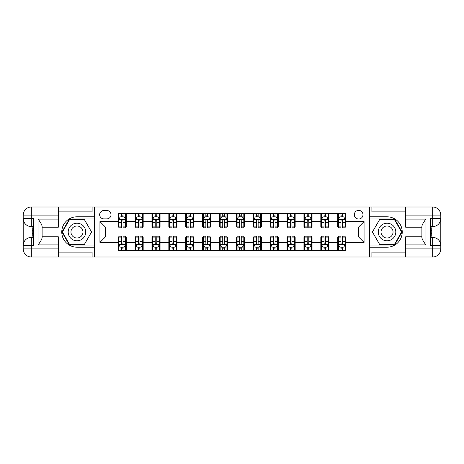 <?xml version="1.0" encoding="UTF-8"?>
<svg xmlns="http://www.w3.org/2000/svg" width="464" height="464" viewBox="0 0 464 464"><rect width="100%" height="100%" fill="white"/><g stroke="black" fill="none" stroke-linecap="round" stroke-linejoin="round"><path stroke-width="0.7" d="M358.66 210.383A4.321 4.321 0 0 0 354.334 214.704A4.321 4.321 0 0 0 358.66 219.031A4.321 4.321 0 0 0 362.981 214.704A4.321 4.321 0 0 0 358.66 210.383M405.675 211.868L371.896 211.868L371.896 207.008L369.466 207.008L369.466 216.798L387.028 216.798A15.202 15.202 0 0 1 402.23 232A15.202 15.202 0 0 1 387.028 247.202L369.466 247.202L369.466 256.992L369.466 207.008L94.534 207.008L94.534 256.992L405.675 256.992L405.675 248.89L432.692 248.89L432.692 245.508L430.667 245.508L430.667 218.492L432.692 218.492L432.692 215.11L405.675 215.11L405.675 219.095L425.94 219.095L425.94 244.905C423.777 242.127 422.426 239.784 421.886 237.881L421.886 226.119C422.426 224.211 423.777 221.873 425.94 219.095M103.855 218.898L106.83 218.898A4.188 4.188 0 0 0 111.018 214.704A4.188 4.188 0 0 0 106.83 210.517L103.855 210.517A4.188 4.188 0 0 0 99.667 214.704A4.188 4.188 0 0 0 103.855 218.898M118.175 242.405L99.94 242.405L99.94 221.595L118.175 221.595L118.175 227L105.34 227L105.34 237L118.175 237L118.175 250.577L345.825 250.577L345.825 237L358.66 237L358.66 227L345.825 227L345.825 221.595L364.06 221.595L364.06 242.405L345.825 242.405M345.825 221.595L345.825 213.423L118.175 213.423L118.175 221.595M337.717 213.423L337.717 227L338.395 227M340.959 227L342.583 227M345.146 227L345.825 227M337.717 227L328.263 227M320.827 213.423L320.827 227L321.506 227M324.069 227L325.693 227M320.827 227L311.373 227M303.943 213.423L303.943 227L304.616 227M307.185 227L308.804 227M303.943 227L294.483 227M287.054 213.423L287.054 227L287.732 227M290.296 227L291.92 227M287.054 227L277.6 227M270.164 213.423L270.164 227L270.843 227M273.406 227L275.03 227M270.164 227L260.71 227M253.28 213.423L253.28 227L253.953 227M256.522 227L258.141 227M253.28 227L243.82 227M236.391 213.423L236.391 227L237.069 227M239.633 227L241.257 227M236.391 227L226.931 227M219.501 213.423L219.501 227L220.18 227M222.743 227L224.367 227M219.501 227L210.047 227M202.617 213.423L202.617 227L203.29 227M205.859 227L207.478 227M202.617 227L193.157 227M185.728 213.423L185.728 227L186.4 227M188.97 227L190.594 227M185.728 227L176.268 227M168.838 213.423L168.838 227L169.517 227M172.08 227L173.704 227M168.838 227L159.384 227M151.954 213.423L151.954 227L152.627 227M155.196 227L156.815 227M151.954 227L142.494 227M135.065 213.423L135.065 227L135.737 227M138.307 227L139.931 227M135.065 227L125.605 227M118.175 227L118.854 227M121.417 227L123.041 227M118.175 237L118.854 237M121.417 237L123.041 237M125.605 237L126.283 237L126.283 250.577M135.737 237L126.283 237M138.307 237L139.931 237M142.494 237L143.173 237L143.173 250.577M152.627 237L143.173 237M155.196 237L156.815 237M159.384 237L160.057 237L160.057 250.577M169.517 237L160.057 237M172.08 237L173.704 237M176.268 237L176.946 237L176.946 250.577M186.4 237L176.946 237M188.97 237L190.594 237M193.157 237L193.836 237L193.836 250.577M203.29 237L193.836 237M205.859 237L207.478 237M210.047 237L210.72 237L210.72 250.577M220.18 237L210.72 237M222.743 237L224.367 237M226.931 237L227.609 237L227.609 250.577M237.069 237L227.609 237M239.633 237L241.257 237M243.82 237L244.499 237L244.499 250.577M253.953 237L244.499 237M256.522 237L258.141 237M260.71 237L261.383 237L261.383 250.577M270.843 237L261.383 237M273.406 237L275.03 237M277.6 237L278.272 237L278.272 250.577M287.732 237L278.272 237M290.296 237L291.92 237M294.483 237L295.162 237L295.162 250.577M304.616 237L295.162 237M307.185 237L308.804 237M311.373 237L312.046 237L312.046 250.577M321.506 237L312.046 237M324.069 237L325.693 237M328.263 237L328.935 237L328.935 250.577M338.395 237L328.935 237M340.959 237L342.583 237M345.146 237L345.825 237M126.283 213.423L126.283 227M118.175 216.798L118.854 216.798M121.417 216.798L123.041 216.798M125.605 216.798L126.283 216.798M118.175 247.202L118.854 247.202M121.417 247.202L123.041 247.202M125.605 247.202L126.283 247.202M135.065 237L135.065 250.577M143.173 213.423L143.173 227M135.065 216.798L135.737 216.798M138.307 216.798L139.931 216.798M142.494 216.798L143.173 216.798M135.065 247.202L135.737 247.202M138.307 247.202L139.931 247.202M142.494 247.202L143.173 247.202M151.954 237L151.954 250.577M151.954 247.202L152.627 247.202M155.196 247.202L156.815 247.202M159.384 247.202L160.057 247.202M160.057 213.423L160.057 227M151.954 216.798L152.627 216.798M155.196 216.798L156.815 216.798M159.384 216.798L160.057 216.798M168.838 237L168.838 250.577M168.838 247.202L169.517 247.202M172.08 247.202L173.704 247.202M176.268 247.202L176.946 247.202M176.946 213.423L176.946 227M168.838 216.798L169.517 216.798M172.08 216.798L173.704 216.798M176.268 216.798L176.946 216.798M185.728 237L185.728 250.577M185.728 247.202L186.4 247.202M188.97 247.202L190.594 247.202M193.157 247.202L193.836 247.202M193.836 213.423L193.836 227M185.728 216.798L186.4 216.798M188.97 216.798L190.594 216.798M193.157 216.798L193.836 216.798M202.617 237L202.617 250.577M202.617 247.202L203.29 247.202M205.859 247.202L207.478 247.202M210.047 247.202L210.72 247.202M210.72 213.423L210.72 227M202.617 216.798L203.29 216.798M205.859 216.798L207.478 216.798M210.047 216.798L210.72 216.798M219.501 237L219.501 250.577M219.501 247.202L220.18 247.202M222.743 247.202L224.367 247.202M226.931 247.202L227.609 247.202M227.609 213.423L227.609 227M219.501 216.798L220.18 216.798M222.743 216.798L224.367 216.798M226.931 216.798L227.609 216.798M236.391 237L236.391 250.577M236.391 247.202L237.069 247.202M239.633 247.202L241.257 247.202M243.82 247.202L244.499 247.202M244.499 213.423L244.499 227M236.391 216.798L237.069 216.798M239.633 216.798L241.257 216.798M243.82 216.798L244.499 216.798M253.28 237L253.28 250.577M253.28 247.202L253.953 247.202M256.522 247.202L258.141 247.202M260.71 247.202L261.383 247.202M261.383 213.423L261.383 227M253.28 216.798L253.953 216.798M256.522 216.798L258.141 216.798M260.71 216.798L261.383 216.798M270.164 237L270.164 250.577M270.164 247.202L270.843 247.202M273.406 247.202L275.03 247.202M277.6 247.202L278.272 247.202M278.272 213.423L278.272 227M270.164 216.798L270.843 216.798M273.406 216.798L275.03 216.798M277.6 216.798L278.272 216.798M287.054 237L287.054 250.577M287.054 247.202L287.732 247.202M290.296 247.202L291.92 247.202M294.483 247.202L295.162 247.202M295.162 213.423L295.162 227M287.054 216.798L287.732 216.798M290.296 216.798L291.92 216.798M294.483 216.798L295.162 216.798M303.943 237L303.943 250.577M303.943 247.202L304.616 247.202M307.185 247.202L308.804 247.202M311.373 247.202L312.046 247.202M312.046 213.423L312.046 227M303.943 216.798L304.616 216.798M307.185 216.798L308.804 216.798M311.373 216.798L312.046 216.798M320.827 237L320.827 250.577M320.827 247.202L321.506 247.202M324.069 247.202L325.693 247.202M328.263 247.202L328.935 247.202M328.935 213.423L328.935 227M320.827 216.798L321.506 216.798M324.069 216.798L325.693 216.798M328.263 216.798L328.935 216.798M337.717 237L337.717 250.577M337.717 247.202L338.395 247.202M340.959 247.202L342.583 247.202M345.146 247.202L345.825 247.202M337.717 216.798L338.395 216.798M340.959 216.798L342.583 216.798M345.146 216.798L345.825 216.798M105.34 227L99.94 221.595M105.34 237L99.94 242.405M364.06 221.595L358.66 227M364.06 242.405L358.66 237M123.041 215.18L121.417 215.18M125.605 226.119L123.041 226.119L123.041 227.812L125.605 227.812L125.605 219.571L124.253 216.868L120.205 216.868L118.854 219.571L118.854 227.812L121.417 227.812L121.417 226.119L118.854 226.119M118.854 219.571L118.854 213.423M125.605 219.571L125.605 213.423M121.417 216.868L121.417 213.423M123.041 213.423L123.041 216.868M123.041 226.119L123.041 220.586C122.502 219.542 121.962 219.542 121.417 220.586L121.417 226.119M121.417 248.82L123.041 248.82M118.854 237.881L121.417 237.881L121.417 236.188L118.854 236.188L118.854 244.429L120.205 247.132L124.253 247.132L125.605 244.429L125.605 236.188L123.041 236.188L123.041 237.881L125.605 237.881M125.605 244.429L125.605 250.577M118.854 244.429L118.854 250.577M123.041 247.132L123.041 250.577M121.417 250.577L121.417 247.132M121.417 237.881L121.417 243.414C121.957 244.458 122.502 244.458 123.041 243.414L123.041 237.881M139.931 215.18L138.307 215.18M142.494 226.119L139.931 226.119L139.931 227.812L142.494 227.812L142.494 219.571L141.143 216.868L137.089 216.868L135.737 219.571L135.737 227.812L138.307 227.812L138.307 226.119L135.737 226.119M135.737 219.571L135.737 213.423M142.494 219.571L142.494 213.423M138.307 216.868L138.307 213.423M139.931 213.423L139.931 216.868M139.931 226.119L139.931 220.586C139.386 219.542 138.846 219.542 138.307 220.586L138.307 226.119M156.815 215.18L155.196 215.18M159.384 226.119L156.815 226.119L156.815 227.812L159.384 227.812L159.384 219.571L158.033 216.868L153.978 216.868L152.627 219.571L152.627 227.812L155.196 227.812L155.196 226.119L152.627 226.119M152.627 219.571L152.627 213.423M159.384 219.571L159.384 213.423M155.196 216.868L155.196 213.423M156.815 213.423L156.815 216.868M156.815 226.119L156.815 220.586C156.275 219.542 155.736 219.542 155.196 220.586L155.196 226.119M173.704 215.18L172.08 215.18M176.268 226.119L173.704 226.119L173.704 227.812L176.268 227.812L176.268 219.571L174.922 216.868L170.868 216.868L169.517 219.571L169.517 227.812L172.08 227.812L172.08 226.119L169.517 226.119M169.517 219.571L169.517 213.423M176.268 219.571L176.268 213.423M172.08 216.868L172.08 213.423M173.704 213.423L173.704 216.868M173.704 226.119L173.704 220.586C173.165 219.542 172.625 219.542 172.08 220.586L172.08 226.119M138.307 248.82L139.931 248.82M135.737 237.881L138.307 237.881L138.307 236.188L135.737 236.188L135.737 244.429L137.089 247.132L141.143 247.132L142.494 244.429L142.494 236.188L139.931 236.188L139.931 237.881L142.494 237.881M142.494 244.429L142.494 250.577M135.737 244.429L135.737 250.577M139.931 247.132L139.931 250.577M138.307 250.577L138.307 247.132M138.307 237.881L138.307 243.414C138.846 244.458 139.386 244.458 139.931 243.414L139.931 237.881M155.196 248.82L156.815 248.82M152.627 237.881L155.196 237.881L155.196 236.188L152.627 236.188L152.627 244.429L153.978 247.132L158.033 247.132L159.384 244.429L159.384 236.188L156.815 236.188L156.815 237.881L159.384 237.881M159.384 244.429L159.384 250.577M152.627 244.429L152.627 250.577M156.815 247.132L156.815 250.577M155.196 250.577L155.196 247.132M155.196 237.881L155.196 243.414C155.736 244.458 156.275 244.458 156.815 243.414L156.815 237.881M172.08 248.82L173.704 248.82M169.517 237.881L172.08 237.881L172.08 236.188L169.517 236.188L169.517 244.429L170.868 247.132L174.922 247.132L176.268 244.429L176.268 236.188L173.704 236.188L173.704 237.881L176.268 237.881M176.268 244.429L176.268 250.577M169.517 244.429L169.517 250.577M173.704 247.132L173.704 250.577M172.08 250.577L172.08 247.132M172.08 237.881L172.08 243.414C172.62 244.458 173.165 244.458 173.704 243.414L173.704 237.881M190.594 215.18L188.97 215.18M193.157 226.119L190.594 226.119L190.594 227.812L193.157 227.812L193.157 219.571L191.806 216.868L187.752 216.868L186.4 219.571L186.4 227.812L188.97 227.812L188.97 226.119L186.4 226.119M186.4 219.571L186.4 213.423M193.157 219.571L193.157 213.423M188.97 216.868L188.97 213.423M190.594 213.423L190.594 216.868M190.594 226.119L190.594 220.586C190.054 219.542 189.509 219.542 188.97 220.586L188.97 226.119M188.97 248.82L190.594 248.82M186.4 237.881L188.97 237.881L188.97 236.188L186.4 236.188L186.4 244.429L187.752 247.132L191.806 247.132L193.157 244.429L193.157 236.188L190.594 236.188L190.594 237.881L193.157 237.881M193.157 244.429L193.157 250.577M186.4 244.429L186.4 250.577M190.594 247.132L190.594 250.577M188.97 250.577L188.97 247.132M188.97 237.881L188.97 243.414C189.509 244.458 190.049 244.458 190.594 243.414L190.594 237.881M72.581 224.396A8.781 8.781 0 0 0 69.368 236.391A8.781 8.781 0 0 0 81.362 239.604A8.781 8.781 0 0 0 84.576 227.609A8.781 8.781 0 0 0 72.581 224.396M73.967 226.792A6.015 6.015 0 0 0 71.763 235.004A6.015 6.015 0 0 0 79.976 237.208A6.015 6.015 0 0 0 82.174 228.996A6.015 6.015 0 0 0 73.967 226.792M91.559 232L84.262 244.632L69.675 244.632L62.385 232L69.675 219.368L84.262 219.368L91.559 232M382.638 239.604A8.781 8.781 0 0 0 394.632 236.391A8.781 8.781 0 0 0 391.419 224.396A8.781 8.781 0 0 0 379.424 227.609A8.781 8.781 0 0 0 382.638 239.604M384.024 237.208A6.015 6.015 0 0 0 392.237 235.004A6.015 6.015 0 0 0 390.033 226.792A6.015 6.015 0 0 0 381.826 228.996A6.015 6.015 0 0 0 384.024 237.208M379.738 219.368L394.325 219.368L401.615 232L394.325 244.632L379.738 244.632L372.441 232L379.738 219.368M58.325 248.89L58.325 256.992L31.308 256.992A8.108 8.108 0 0 1 23.2 248.89L31.308 248.89L31.308 245.508L33.333 245.508L33.333 218.492L31.308 218.492L31.308 207.008L58.325 207.008L58.325 215.11L23.2 215.11L23.2 248.89A8.108 8.108 0 0 0 31.308 256.992L31.308 248.89L58.325 248.89L58.325 244.905L38.06 244.905L38.06 219.095C40.223 221.873 41.574 224.216 42.114 226.119L42.114 237.881C41.574 239.789 40.223 242.127 38.06 244.905M58.325 211.868L92.104 211.868L92.104 207.008L94.534 207.008L94.534 216.798L76.972 216.798A15.202 15.202 0 0 0 61.77 232A15.202 15.202 0 0 0 76.972 247.202L94.534 247.202L94.534 256.992L58.325 256.992M38.06 219.095L58.325 219.095L58.325 215.11M58.325 219.095L58.325 227.203L42.114 227.203M42.114 236.797L58.325 236.797L58.325 244.905M92.104 207.008L58.325 207.008M23.2 245.508A8.108 8.108 0 0 1 31.308 237.406A8.108 8.108 0 0 0 23.2 245.508L31.308 245.508L31.308 237.406L33.333 237.406M33.333 226.594L31.308 226.594L31.308 218.492L23.2 218.492A8.108 8.108 0 0 0 31.308 226.594A8.108 8.108 0 0 1 23.2 218.492M92.104 256.992L92.104 252.132L58.325 252.132M31.308 207.008A8.108 8.108 0 0 0 23.2 215.11A8.108 8.108 0 0 1 31.308 207.008M94.534 218.962L69.443 218.962L61.915 232L69.443 245.038L94.534 245.038M33.333 227.841L32.254 227.841L32.254 233.189L33.333 233.189M32.254 231.936L33.333 231.936M32.254 230.446L33.333 230.446M32.254 230.202L33.333 230.202M32.254 233.189L32.254 236.159L33.333 236.159M32.254 233.456L33.333 233.456M425.94 244.905L405.675 244.905L405.675 248.89M405.675 244.905L405.675 236.797L421.886 236.797M405.675 215.11L405.675 207.008L432.692 207.008A8.108 8.108 0 0 1 440.8 215.11L440.8 248.89A8.108 8.108 0 0 1 432.692 256.992L405.675 256.992M421.886 227.203L405.675 227.203L405.675 219.095M371.896 207.008L405.675 207.008M440.8 218.492A8.108 8.108 0 0 1 432.692 226.594A8.108 8.108 0 0 0 440.8 218.492L432.692 218.492L432.692 226.594L430.667 226.594M430.667 237.406L432.692 237.406L432.692 245.508L440.8 245.508A8.108 8.108 0 0 0 432.692 237.406A8.108 8.108 0 0 1 440.8 245.508M371.896 256.992L371.896 252.132L405.675 252.132M369.466 245.038L394.557 245.038L402.085 232L394.557 218.962L369.466 218.962M430.667 236.159L431.746 236.159L431.746 230.811L430.667 230.811M431.746 232.064L430.667 232.064M431.746 233.554L430.667 233.554M431.746 233.798L430.667 233.798M431.746 230.811L431.746 227.841L430.667 227.841M431.746 230.544L430.667 230.544M207.478 215.18L205.859 215.18M210.047 226.119L207.478 226.119L207.478 227.812L210.047 227.812L210.047 219.571L208.696 216.868L204.641 216.868L203.29 219.571L203.29 227.812L205.859 227.812L205.859 226.119L203.29 226.119M203.29 219.571L203.29 213.423M210.047 219.571L210.047 213.423M205.859 216.868L205.859 213.423M207.478 213.423L207.478 216.868M207.478 226.119L207.478 220.586C206.938 219.542 206.399 219.542 205.859 220.586L205.859 226.119M224.367 215.18L222.743 215.18M226.931 226.119L224.367 226.119L224.367 227.812L226.931 227.812L226.931 219.571L225.585 216.868L221.531 216.868L220.18 219.571L220.18 227.812L222.743 227.812L222.743 226.119L220.18 226.119M220.18 219.571L220.18 213.423M226.931 219.571L226.931 213.423M222.743 216.868L222.743 213.423M224.367 213.423L224.367 216.868M224.367 226.119L224.367 220.586C223.828 219.542 223.288 219.542 222.743 220.586L222.743 226.119M241.257 215.18L239.633 215.18M243.82 226.119L241.257 226.119L241.257 227.812L243.82 227.812L243.82 219.571L242.469 216.868L238.415 216.868L237.069 219.571L237.069 227.812L239.633 227.812L239.633 226.119L237.069 226.119M237.069 219.571L237.069 213.423M243.82 219.571L243.82 213.423M239.633 216.868L239.633 213.423M241.257 213.423L241.257 216.868M241.257 226.119L241.257 220.586C240.717 219.542 240.172 219.542 239.633 220.586L239.633 226.119M258.141 215.18L256.522 215.18M260.71 226.119L258.141 226.119L258.141 227.812L260.71 227.812L260.71 219.571L259.359 216.868L255.304 216.868L253.953 219.571L253.953 227.812L256.522 227.812L256.522 226.119L253.953 226.119M253.953 219.571L253.953 213.423M260.71 219.571L260.71 213.423M256.522 216.868L256.522 213.423M258.141 213.423L258.141 216.868M258.141 226.119L258.141 220.586C257.601 219.542 257.062 219.542 256.522 220.586L256.522 226.119M275.03 215.18L273.406 215.18M277.6 226.119L275.03 226.119L275.03 227.812L277.6 227.812L277.6 219.571L276.248 216.868L272.194 216.868L270.843 219.571L270.843 227.812L273.406 227.812L273.406 226.119L270.843 226.119M270.843 219.571L270.843 213.423M277.6 219.571L277.6 213.423M273.406 216.868L273.406 213.423M275.03 213.423L275.03 216.868M275.03 226.119L275.03 220.586C274.491 219.542 273.951 219.542 273.406 220.586L273.406 226.119M205.859 248.82L207.478 248.82M203.29 237.881L205.859 237.881L205.859 236.188L203.29 236.188L203.29 244.429L204.641 247.132L208.696 247.132L210.047 244.429L210.047 236.188L207.478 236.188L207.478 237.881L210.047 237.881M210.047 244.429L210.047 250.577M203.29 244.429L203.29 250.577M207.478 247.132L207.478 250.577M205.859 250.577L205.859 247.132M205.859 237.881L205.859 243.414C206.399 244.458 206.938 244.458 207.478 243.414L207.478 237.881M222.743 248.82L224.367 248.82M220.18 237.881L222.743 237.881L222.743 236.188L220.18 236.188L220.18 244.429L221.531 247.132L225.585 247.132L226.931 244.429L226.931 236.188L224.367 236.188L224.367 237.881L226.931 237.881M226.931 244.429L226.931 250.577M220.18 244.429L220.18 250.577M224.367 247.132L224.367 250.577M222.743 250.577L222.743 247.132M222.743 237.881L222.743 243.414C223.283 244.458 223.828 244.458 224.367 243.414L224.367 237.881M239.633 248.82L241.257 248.82M237.069 237.881L239.633 237.881L239.633 236.188L237.069 236.188L237.069 244.429L238.415 247.132L242.469 247.132L243.82 244.429L243.82 236.188L241.257 236.188L241.257 237.881L243.82 237.881M243.82 244.429L243.82 250.577M237.069 244.429L237.069 250.577M241.257 247.132L241.257 250.577M239.633 250.577L239.633 247.132M239.633 237.881L239.633 243.414C240.172 244.458 240.712 244.458 241.257 243.414L241.257 237.881M256.522 248.82L258.141 248.82M253.953 237.881L256.522 237.881L256.522 236.188L253.953 236.188L253.953 244.429L255.304 247.132L259.359 247.132L260.71 244.429L260.71 236.188L258.141 236.188L258.141 237.881L260.71 237.881M260.71 244.429L260.71 250.577M253.953 244.429L253.953 250.577M258.141 247.132L258.141 250.577M256.522 250.577L256.522 247.132M256.522 237.881L256.522 243.414C257.062 244.458 257.601 244.458 258.141 243.414L258.141 237.881M273.406 248.82L275.03 248.82M270.843 237.881L273.406 237.881L273.406 236.188L270.843 236.188L270.843 244.429L272.194 247.132L276.248 247.132L277.6 244.429L277.6 236.188L275.03 236.188L275.03 237.881L277.6 237.881M277.6 244.429L277.6 250.577M270.843 244.429L270.843 250.577M275.03 247.132L275.03 250.577M273.406 250.577L273.406 247.132M273.406 237.881L273.406 243.414C273.946 244.458 274.491 244.458 275.03 243.414L275.03 237.881M291.92 215.18L290.296 215.18M294.483 226.119L291.92 226.119L291.92 227.812L294.483 227.812L294.483 219.571L293.132 216.868L289.078 216.868L287.732 219.571L287.732 227.812L290.296 227.812L290.296 226.119L287.732 226.119M287.732 219.571L287.732 213.423M294.483 219.571L294.483 213.423M290.296 216.868L290.296 213.423M291.92 213.423L291.92 216.868M291.92 226.119L291.92 220.586C291.38 219.542 290.835 219.542 290.296 220.586L290.296 226.119M290.296 248.82L291.92 248.82M287.732 237.881L290.296 237.881L290.296 236.188L287.732 236.188L287.732 244.429L289.078 247.132L293.132 247.132L294.483 244.429L294.483 236.188L291.92 236.188L291.92 237.881L294.483 237.881M294.483 244.429L294.483 250.577M287.732 244.429L287.732 250.577M291.92 247.132L291.92 250.577M290.296 250.577L290.296 247.132M290.296 237.881L290.296 243.414C290.835 244.458 291.375 244.458 291.92 243.414L291.92 237.881M308.804 215.18L307.185 215.18M311.373 226.119L308.804 226.119L308.804 227.812L311.373 227.812L311.373 219.571L310.022 216.868L305.967 216.868L304.616 219.571L304.616 227.812L307.185 227.812L307.185 226.119L304.616 226.119M304.616 219.571L304.616 213.423M311.373 219.571L311.373 213.423M307.185 216.868L307.185 213.423M308.804 213.423L308.804 216.868M308.804 226.119L308.804 220.586C308.264 219.542 307.725 219.542 307.185 220.586L307.185 226.119M307.185 248.82L308.804 248.82M304.616 237.881L307.185 237.881L307.185 236.188L304.616 236.188L304.616 244.429L305.967 247.132L310.022 247.132L311.373 244.429L311.373 236.188L308.804 236.188L308.804 237.881L311.373 237.881M311.373 244.429L311.373 250.577M304.616 244.429L304.616 250.577M308.804 247.132L308.804 250.577M307.185 250.577L307.185 247.132M307.185 237.881L307.185 243.414C307.725 244.458 308.264 244.458 308.804 243.414L308.804 237.881M325.693 215.18L324.069 215.18M328.263 226.119L325.693 226.119L325.693 227.812L328.263 227.812L328.263 219.571L326.911 216.868L322.857 216.868L321.506 219.571L321.506 227.812L324.069 227.812L324.069 226.119L321.506 226.119M321.506 219.571L321.506 213.423M328.263 219.571L328.263 213.423M324.069 216.868L324.069 213.423M325.693 213.423L325.693 216.868M325.693 226.119L325.693 220.586C325.154 219.542 324.614 219.542 324.069 220.586L324.069 226.119M324.069 248.82L325.693 248.82M321.506 237.881L324.069 237.881L324.069 236.188L321.506 236.188L321.506 244.429L322.857 247.132L326.911 247.132L328.263 244.429L328.263 236.188L325.693 236.188L325.693 237.881L328.263 237.881M328.263 244.429L328.263 250.577M321.506 244.429L321.506 250.577M325.693 247.132L325.693 250.577M324.069 250.577L324.069 247.132M324.069 237.881L324.069 243.414C324.614 244.458 325.154 244.458 325.693 243.414L325.693 237.881M342.583 215.18L340.959 215.18M345.146 226.119L342.583 226.119L342.583 227.812L345.146 227.812L345.146 219.571L343.795 216.868L339.747 216.868L338.395 219.571L338.395 227.812L340.959 227.812L340.959 226.119L338.395 226.119M338.395 219.571L338.395 213.423M345.146 219.571L345.146 213.423M340.959 216.868L340.959 213.423M342.583 213.423L342.583 216.868M342.583 226.119L342.583 220.586C342.043 219.542 341.498 219.542 340.959 220.586L340.959 226.119M340.959 248.82L342.583 248.82M338.395 237.881L340.959 237.881L340.959 236.188L338.395 236.188L338.395 244.429L339.747 247.132L343.795 247.132L345.146 244.429L345.146 236.188L342.583 236.188L342.583 237.881L345.146 237.881M345.146 244.429L345.146 250.577M338.395 244.429L338.395 250.577M342.583 247.132L342.583 250.577M340.959 250.577L340.959 247.132M340.959 237.881L340.959 243.414C341.498 244.458 342.038 244.458 342.583 243.414L342.583 237.881M135.065 242.405L126.283 242.405M135.065 221.595L126.283 221.595M151.954 221.595L143.173 221.595M151.954 242.405L143.173 242.405M168.838 221.595L160.057 221.595M168.838 242.405L160.057 242.405M185.728 221.595L176.946 221.595M185.728 242.405L176.946 242.405M202.617 221.595L193.836 221.595M202.617 242.405L193.836 242.405M219.501 221.595L210.72 221.595M219.501 242.405L210.72 242.405M236.391 221.595L227.609 221.595M236.391 242.405L227.609 242.405M253.28 221.595L244.499 221.595M253.28 242.405L244.499 242.405M270.164 221.595L261.383 221.595M270.164 242.405L261.383 242.405M287.054 221.595L278.272 221.595M287.054 242.405L278.272 242.405M303.943 221.595L295.162 221.595M303.943 242.405L295.162 242.405M320.827 221.595L312.046 221.595M320.827 242.405L312.046 242.405M337.717 221.595L328.935 221.595M337.717 242.405L328.935 242.405M125.576 219.501L118.888 219.501M118.854 217.03L120.124 217.03M124.335 217.03L125.605 217.03M121.417 222.494L118.854 222.494M125.605 222.494L123.041 222.494M123.041 216.038L121.417 216.038M118.888 244.499L125.576 244.499M125.605 246.97L124.335 246.97M120.124 246.97L118.854 246.97M123.041 241.506L125.605 241.506M118.854 241.506L121.417 241.506M121.417 247.962L123.041 247.962M142.46 219.501L135.772 219.501M135.737 217.03L137.008 217.03M141.224 217.03L142.494 217.03M138.307 222.494L135.737 222.494M142.494 222.494L139.931 222.494M139.931 216.038L138.307 216.038M159.349 219.501L152.662 219.501M152.627 217.03L153.897 217.03M158.114 217.03L159.384 217.03M155.196 222.494L152.627 222.494M159.384 222.494L156.815 222.494M156.815 216.038L155.196 216.038M176.239 219.501L169.551 219.501M169.517 217.03L170.787 217.03M175.003 217.03L176.268 217.03M172.08 222.494L169.517 222.494M176.268 222.494L173.704 222.494M173.704 216.038L172.08 216.038M135.772 244.499L142.46 244.499M142.494 246.97L141.224 246.97M137.008 246.97L135.737 246.97M139.931 241.506L142.494 241.506M135.737 241.506L138.307 241.506M138.307 247.962L139.931 247.962M152.662 244.499L159.349 244.499M159.384 246.97L158.114 246.97M153.897 246.97L152.627 246.97M156.815 241.506L159.384 241.506M152.627 241.506L155.196 241.506M155.196 247.962L156.815 247.962M169.551 244.499L176.239 244.499M176.268 246.97L175.003 246.97M170.787 246.97L169.517 246.97M173.704 241.506L176.268 241.506M169.517 241.506L172.08 241.506M172.08 247.962L173.704 247.962M193.123 219.501L186.435 219.501M186.4 217.03L187.671 217.03M191.887 217.03L193.157 217.03M188.97 222.494L186.4 222.494M193.157 222.494L190.594 222.494M190.594 216.038L188.97 216.038M186.435 244.499L193.123 244.499M193.157 246.97L191.887 246.97M187.671 246.97L186.4 246.97M190.594 241.506L193.157 241.506M186.4 241.506L188.97 241.506M188.97 247.962L190.594 247.962M432.692 256.992A8.108 8.108 0 0 0 440.8 248.89L432.692 248.89L432.692 256.992M432.692 207.008L432.692 215.11L440.8 215.11A8.108 8.108 0 0 0 432.692 207.008M210.012 219.501L203.325 219.501M203.29 217.03L204.56 217.03M208.777 217.03L210.047 217.03M205.859 222.494L203.29 222.494M210.047 222.494L207.478 222.494M207.478 216.038L205.859 216.038M226.902 219.501L220.214 219.501M220.18 217.03L221.45 217.03M225.666 217.03L226.931 217.03M222.743 222.494L220.18 222.494M226.931 222.494L224.367 222.494M224.367 216.038L222.743 216.038M243.786 219.501L237.098 219.501M237.069 217.03L238.334 217.03M242.55 217.03L243.82 217.03M239.633 222.494L237.069 222.494M243.82 222.494L241.257 222.494M241.257 216.038L239.633 216.038M260.675 219.501L253.988 219.501M253.953 217.03L255.223 217.03M259.44 217.03L260.71 217.03M256.522 222.494L253.953 222.494M260.71 222.494L258.141 222.494M258.141 216.038L256.522 216.038M277.565 219.501L270.877 219.501M270.843 217.03L272.113 217.03M276.329 217.03L277.6 217.03M273.406 222.494L270.843 222.494M277.6 222.494L275.03 222.494M275.03 216.038L273.406 216.038M203.325 244.499L210.012 244.499M210.047 246.97L208.777 246.97M204.56 246.97L203.29 246.97M207.478 241.506L210.047 241.506M203.29 241.506L205.859 241.506M205.859 247.962L207.478 247.962M220.214 244.499L226.902 244.499M226.931 246.97L225.666 246.97M221.45 246.97L220.18 246.97M224.367 241.506L226.931 241.506M220.18 241.506L222.743 241.506M222.743 247.962L224.367 247.962M237.098 244.499L243.786 244.499M243.82 246.97L242.55 246.97M238.334 246.97L237.069 246.97M241.257 241.506L243.82 241.506M237.069 241.506L239.633 241.506M239.633 247.962L241.257 247.962M253.988 244.499L260.675 244.499M260.71 246.97L259.44 246.97M255.223 246.97L253.953 246.97M258.141 241.506L260.71 241.506M253.953 241.506L256.522 241.506M256.522 247.962L258.141 247.962M270.877 244.499L277.565 244.499M277.6 246.97L276.329 246.97M272.113 246.97L270.843 246.97M275.03 241.506L277.6 241.506M270.843 241.506L273.406 241.506M273.406 247.962L275.03 247.962M294.449 219.501L287.761 219.501M287.732 217.03L288.997 217.03M293.213 217.03L294.483 217.03M290.296 222.494L287.732 222.494M294.483 222.494L291.92 222.494M291.92 216.038L290.296 216.038M287.761 244.499L294.449 244.499M294.483 246.97L293.213 246.97M288.997 246.97L287.732 246.97M291.92 241.506L294.483 241.506M287.732 241.506L290.296 241.506M290.296 247.962L291.92 247.962M311.338 219.501L304.651 219.501M304.616 217.03L305.886 217.03M310.103 217.03L311.373 217.03M307.185 222.494L304.616 222.494M311.373 222.494L308.804 222.494M308.804 216.038L307.185 216.038M304.651 244.499L311.338 244.499M311.373 246.97L310.103 246.97M305.886 246.97L304.616 246.97M308.804 241.506L311.373 241.506M304.616 241.506L307.185 241.506M307.185 247.962L308.804 247.962M328.228 219.501L321.54 219.501M321.506 217.03L322.776 217.03M326.992 217.03L328.263 217.03M324.069 222.494L321.506 222.494M328.263 222.494L325.693 222.494M325.693 216.038L324.069 216.038M321.54 244.499L328.228 244.499M328.263 246.97L326.992 246.97M322.776 246.97L321.506 246.97M325.693 241.506L328.263 241.506M321.506 241.506L324.069 241.506M324.069 247.962L325.693 247.962M345.112 219.501L338.424 219.501M338.395 217.03L339.665 217.03M343.876 217.03L345.146 217.03M340.959 222.494L338.395 222.494M345.146 222.494L342.583 222.494M342.583 216.038L340.959 216.038M338.424 244.499L345.112 244.499M345.146 246.97L343.876 246.97M339.665 246.97L338.395 246.97M342.583 241.506L345.146 241.506M338.395 241.506L340.959 241.506M340.959 247.962L342.583 247.962"/></g></svg>
